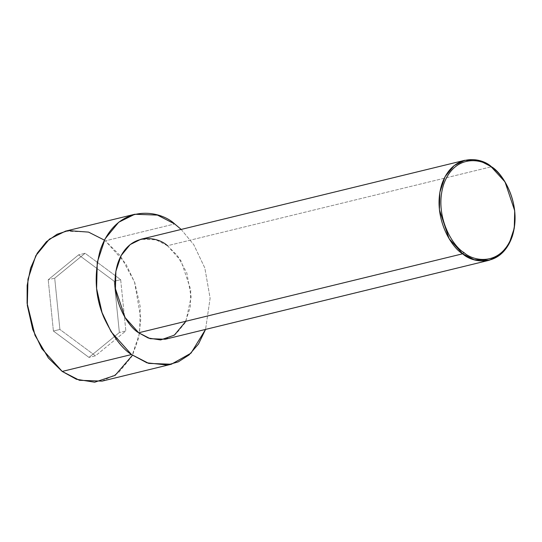 <?xml version="1.0" encoding="UTF-8"?>
<svg xmlns="http://www.w3.org/2000/svg" width="542" height="542" viewBox="0 0 542 542"><rect width="100%" height="100%" fill="white"/><g stroke="black" fill="none" stroke-linecap="round" stroke-linejoin="round"><path stroke-width="0.41" stroke-dasharray="2.71 2.03" d="M165.269 339.238L176.014 333.919L185.059 322.89L190.296 307.192L190.743 289.733L181.055 260.905L167.478 245.716L491.452 166.746L167.478 245.716L177.444 255.634L186.8 272.836L191.123 296.941L185.899 321.264M181.191 229.435L193.792 244.74L204.835 268.005L210.113 298.208L205.56 329.414L210.113 298.208L204.835 268.005L193.792 244.74L181.191 229.435M102.065 381.128L118.176 373.147L131.753 356.602L139.606 333.066L140.27 306.874L134.816 282.788L125.744 263.622L105.378 240.844L174.68 223.954L105.378 240.844L120.453 255.899L134.565 282.077L140.845 318.689L138.637 337.971L132.465 355.247M104.403 240.14L88.129 231.983L65.507 231.149M48.211 279.76L53.401 331.04L88.976 357.415L119.362 332.517L114.172 281.244L78.597 254.862L48.211 279.76L78.597 254.862L114.172 281.244L119.362 332.517L88.976 357.415L53.401 331.04L59.898 329.455L95.473 355.83L88.976 357.415L95.473 355.83L125.859 330.932L119.362 332.517L125.859 330.932L120.67 279.658L114.172 281.244L120.67 279.658L85.094 253.277L78.597 254.862L85.094 253.277L54.708 278.175L48.211 279.76L54.708 278.175L59.898 329.455L53.401 331.04L48.211 279.76M167.478 245.716L155.981 239.808L140.9 239.252M95.473 355.83L59.898 329.455L54.708 278.175L85.094 253.277L120.67 279.658L125.859 330.932L95.473 355.83"/><path stroke-width="0.81" d="M185.899 321.264L174.355 335.146L160.608 339.949L148.271 338.039L138.691 332.774L462.658 253.798L463.884 252.504C453.281 246.759 433.668 216.366 443.593 184.605C454.447 153.542 482.482 158.467 491.96 167.62C502.563 173.359 522.176 203.758 512.251 235.513C501.397 266.583 473.362 261.65 463.884 252.504L462.658 253.798C472.38 263.188 501.133 268.243 512.271 236.38C522.441 203.806 502.332 172.634 491.452 166.746L491.96 167.62C482.482 158.467 454.447 153.542 443.593 184.605C433.668 216.366 453.281 246.759 463.884 252.504C473.362 261.65 501.397 266.583 512.251 235.513C522.176 203.758 502.563 173.359 491.96 167.62L505.029 181.929L514.71 210.763L514.27 228.223L509.033 243.914L499.981 254.943L489.243 260.262L474.162 259.713L462.658 253.798L138.691 332.774L150.188 338.689L165.269 339.238L489.243 260.262M174.68 223.954L181.191 229.435L174.68 223.954C160.1 209.876 116.97 202.295 100.27 250.086C93.766 274.509 95.053 297.138 104.118 317.985C112.899 336.419 122.025 348.601 131.489 354.543L62.194 371.433L79.444 380.301L102.065 381.128L171.367 364.231L148.738 363.404L131.489 354.543L111.124 331.765L102.052 312.599L96.605 288.513L97.269 262.321L105.121 238.785L118.691 222.24L134.802 214.259L157.431 215.086L174.68 223.954M132.465 355.247L115.094 375.389L94.674 382.218L76.402 379.271L62.194 371.433L131.489 354.543L147.004 362.842L167.16 365.023L178.243 361.88L189.043 354.949L198.507 343.987L205.56 329.414L190.987 353.167L171.367 364.231M134.802 214.259L65.507 231.149L49.397 239.13L35.819 255.675L27.967 279.218L27.303 305.403L32.757 329.489L41.829 348.655L62.194 371.433L48.401 358.018L35.034 335.39L27.1 303.29L27.161 285.404L30.582 268.175L37.235 253.209L46.409 241.718L57.073 234.239L68.163 230.601L88.563 232.112L104.403 240.14M464.867 160.283L479.955 160.832L491.452 166.746C481.73 157.356 452.983 152.302 441.845 184.165C431.669 216.739 451.784 247.911 462.658 253.798L449.081 238.615L439.399 209.781L439.847 192.322L445.077 176.631L454.128 165.601L464.867 160.283L140.9 239.252L130.155 244.577L121.11 255.6L115.873 271.298L115.432 288.757L125.114 317.592L138.691 332.774C127.81 326.887 107.695 295.715 117.871 263.141C129.01 231.278 157.763 236.332 167.478 245.716"/></g></svg>
